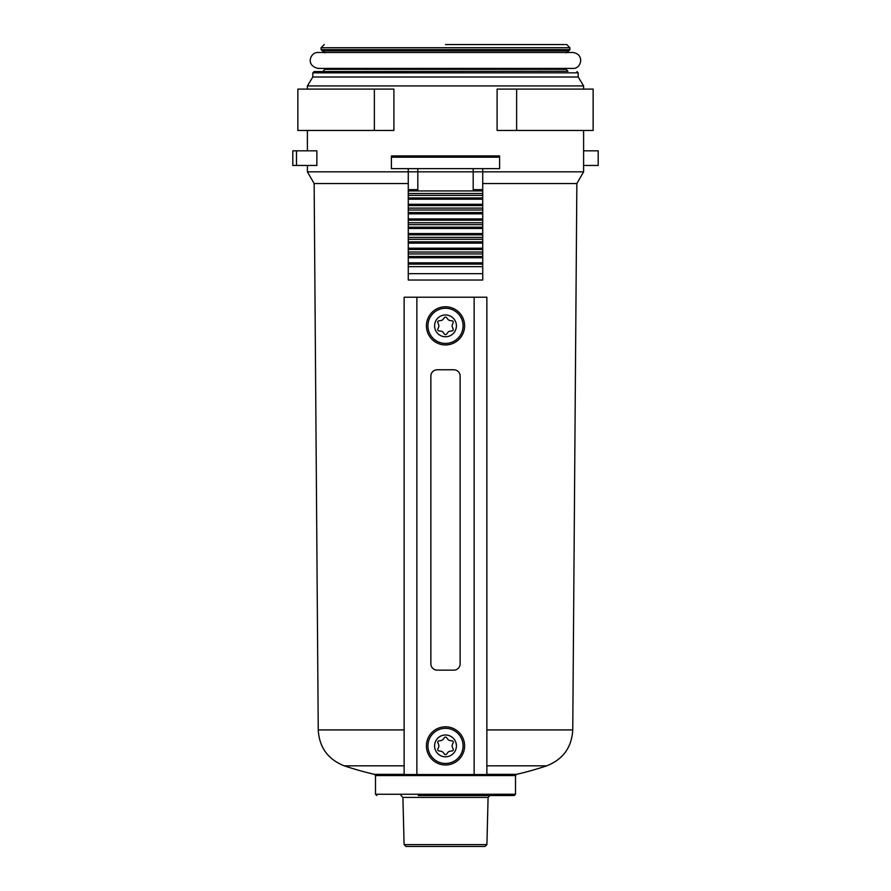 <?xml version="1.0" encoding="UTF-8"?>
<svg xmlns="http://www.w3.org/2000/svg" width="891" height="891" viewBox="0 0 891 891"><rect width="100%" height="100%" fill="white"/><g stroke="black" fill="none" stroke-linecap="round" stroke-linejoin="round"><path stroke-width="1.34" d="M408.267 183.546L314.144 183.546L307.395 171.84L583.605 171.84L583.605 130.465M486.865 729.918L572.757 729.918L576.856 183.546L482.733 183.546M292.805 150.835L316.873 150.835L316.873 165.47L292.805 165.47L292.805 150.835M296.48 150.835L296.48 165.47M583.605 150.835L598.195 150.835L598.195 165.47L583.605 165.47M374.365 89.1L297.861 89.1L297.861 130.465L393.9 130.465L393.9 89.1L374.365 89.1L374.365 130.465M297.861 89.1L297.861 130.465M516.635 130.465L593.139 130.465L593.139 89.1L516.635 89.1L516.635 130.465L497.1 130.465L497.1 89.1L516.635 89.1M307.395 85.915L312.808 77.005L578.192 77.005L583.605 85.915L307.395 85.915L307.395 89.1M404.091 844.59L486.909 844.59L485.005 846.45L405.995 846.45L404.091 844.59L402.91 797.4L400.995 795.54M472.753 795.54L490.005 795.54L488.09 797.4L402.91 797.4M376.77 795.54L375.49 794.26L515.51 794.26L514.23 795.54L418.247 795.54M445.5 44.55L566.743 44.55L445.5 44.55M482.733 205.565L408.267 205.565L408.267 190.93L482.733 190.93L482.733 280.03L408.267 280.03L408.267 256.485L482.733 256.485M482.733 168.655L499.595 168.655L499.595 155.925L391.405 155.925L391.405 168.655L482.733 168.655L482.733 190.93M408.267 190.93L408.267 168.655M417.812 190.93L417.812 168.655M473.188 190.93L473.188 168.655M482.733 264.115L408.267 264.115M408.267 197.925L482.733 197.925M408.267 205.565L408.267 208.115L482.733 208.115M482.733 220.2L408.267 220.2L408.267 208.115M408.267 212.57L482.733 212.57M408.267 220.2L408.267 222.75L482.733 222.75M482.733 234.845L408.267 234.845L408.267 222.75M408.267 227.205L482.733 227.205M408.267 234.845L408.267 237.385L482.733 237.385M482.733 249.48L408.267 249.48L408.267 237.385M408.267 241.84L482.733 241.84M408.267 249.48L408.267 252.03L482.733 252.03M408.267 256.485L408.267 252.03M444.498 737.592L443.094 739.374A3.185 3.185 0 0 1 441.056 740.555L438.817 740.878A1.27 1.27 0 0 0 437.815 742.615L438.65 744.709A3.185 3.185 0 0 1 438.65 747.07L437.815 749.175A1.27 1.27 0 0 0 438.817 750.913L441.056 751.236A3.185 3.185 0 0 1 443.094 752.416L444.498 754.187A1.27 1.27 0 0 0 446.502 754.187L447.906 752.416A3.185 3.185 0 0 1 449.944 751.236L452.183 750.913A1.27 1.27 0 0 0 453.185 749.175L452.35 747.07A3.185 3.185 0 0 1 452.35 744.709L453.185 742.615A1.27 1.27 0 0 0 452.183 740.878L449.944 740.555A3.185 3.185 0 0 1 447.906 739.374L446.502 737.592A1.27 1.27 0 0 0 444.498 737.592M426.41 325.85A19.09 19.09 0 0 1 455.045 309.322A19.09 19.09 0 0 1 455.045 342.389A19.09 19.09 0 0 1 426.41 325.85A19.09 19.09 0 0 1 455.045 309.322A19.09 19.09 0 0 1 455.045 342.389A19.09 19.09 0 0 1 426.41 325.85M434.596 325.85A10.904 10.904 0 0 1 450.957 316.405A10.904 10.904 0 0 1 450.957 335.294A10.904 10.904 0 0 1 434.596 325.85M437.815 329.135A1.27 1.27 0 0 0 438.817 330.862L441.056 331.185A3.185 3.185 0 0 1 443.094 332.365L444.498 334.147A1.27 1.27 0 0 0 446.502 334.147L447.906 332.365A3.185 3.185 0 0 1 449.944 331.185L452.183 330.862A1.27 1.27 0 0 0 453.185 329.135L452.35 327.03A3.185 3.185 0 0 1 452.35 324.669L453.185 322.564A1.27 1.27 0 0 0 452.183 320.838L449.944 320.515A3.185 3.185 0 0 1 447.906 319.334L446.502 317.552A1.27 1.27 0 0 0 444.498 317.552L443.094 319.334A3.185 3.185 0 0 1 441.056 320.515L438.817 320.838A1.27 1.27 0 0 0 437.815 322.564L438.65 324.669A3.185 3.185 0 0 1 438.65 327.03L437.815 329.135M426.41 745.89A19.09 19.09 0 0 1 455.045 729.361A19.09 19.09 0 0 1 455.045 762.429A19.09 19.09 0 0 1 426.41 745.89A19.09 19.09 0 0 1 455.045 729.361A19.09 19.09 0 0 1 455.045 762.429A19.09 19.09 0 0 1 426.41 745.89M434.596 745.89A10.904 10.904 0 0 1 450.957 736.445A10.904 10.904 0 0 1 450.957 755.345A10.904 10.904 0 0 1 434.596 745.89M453.775 369.765L437.225 369.765A6.36 6.36 0 0 0 430.865 376.125L430.865 663.795A6.36 6.36 0 0 0 437.225 670.155L453.775 670.155A6.36 6.36 0 0 0 460.135 663.795L460.135 376.125A6.36 6.36 0 0 0 453.775 369.765M404.135 297.215L486.865 297.215L486.865 774.535L404.135 774.535L404.135 297.215M515.51 794.26L515.51 775.582L375.49 775.582L374.498 774.346L404.135 774.346M515.51 775.582L516.502 774.346L486.865 774.346M404.135 729.918L318.243 729.918L314.144 183.546M567.946 71.258L314.033 71.57L567.946 71.258L566.108 69.342L324.892 69.342L324.892 68.418M578.192 77.005L578.192 72.839L312.808 72.839L312.808 77.005M404.135 765.837L344.282 765.837A318.21 318.21 0 0 0 374.498 774.346M516.502 774.346A318.21 318.21 0 0 0 546.718 765.837L486.865 765.837M567.946 50.943L322.308 50.91L568.692 50.91L566.108 52.847M568.692 50.91L569.917 49.64L321.083 49.64L322.308 50.91M569.917 49.64L569.917 47.735L321.083 47.735L324.257 44.55M408.267 193.47L482.733 193.47M408.267 262.845L482.733 262.845M408.267 189.66L417.812 189.66M391.405 157.195L499.595 157.195M482.733 273.66L408.267 273.66M482.733 266.665L408.267 266.665M473.188 189.66L482.733 189.66M408.267 195.385L482.733 195.385M408.267 199.205L482.733 199.205M408.267 204.295L482.733 204.295M408.267 210.02L482.733 210.02M408.267 213.84L482.733 213.84M408.267 218.93L482.733 218.93M408.267 224.655L482.733 224.655M408.267 228.475L482.733 228.475M408.267 233.565L482.733 233.565M408.267 239.3L482.733 239.3M408.267 243.12L482.733 243.12M408.267 248.21L482.733 248.21M408.267 253.935L482.733 253.935M408.267 257.755L482.733 257.755M427.925 325.85A17.575 17.575 0 0 1 454.287 310.625A17.575 17.575 0 0 1 454.287 341.075A17.575 17.575 0 0 1 427.925 325.85M427.925 745.89A17.575 17.575 0 0 1 454.287 730.676A17.575 17.575 0 0 1 454.287 761.114A17.575 17.575 0 0 1 427.925 745.89M416.865 297.215L416.865 774.535M474.135 297.215L474.135 774.535M572.779 52.502L318.21 52.502C310.647 51.678 304.867 65.522 318.21 68.418L572.79 68.418C581.556 69.097 584.886 53.905 572.79 52.502M566.108 69.342L566.108 68.418M307.395 130.465L307.395 150.835M307.395 165.47L307.395 171.84M583.605 85.915L583.605 89.1M486.909 844.59L488.09 797.4M375.49 794.26L375.49 775.582M576.967 71.57L578.192 72.839M314.033 71.57L312.808 72.839M323.054 71.258L324.892 69.342M576.856 183.546L583.605 171.84M318.243 729.918C319.29 747.426 327.966 759.388 344.282 765.837M572.757 729.918C571.71 747.426 563.034 759.388 546.718 765.837M324.892 52.847L323.054 50.943M321.083 49.64L321.083 47.735M569.917 47.735L566.743 44.55"/></g></svg>

